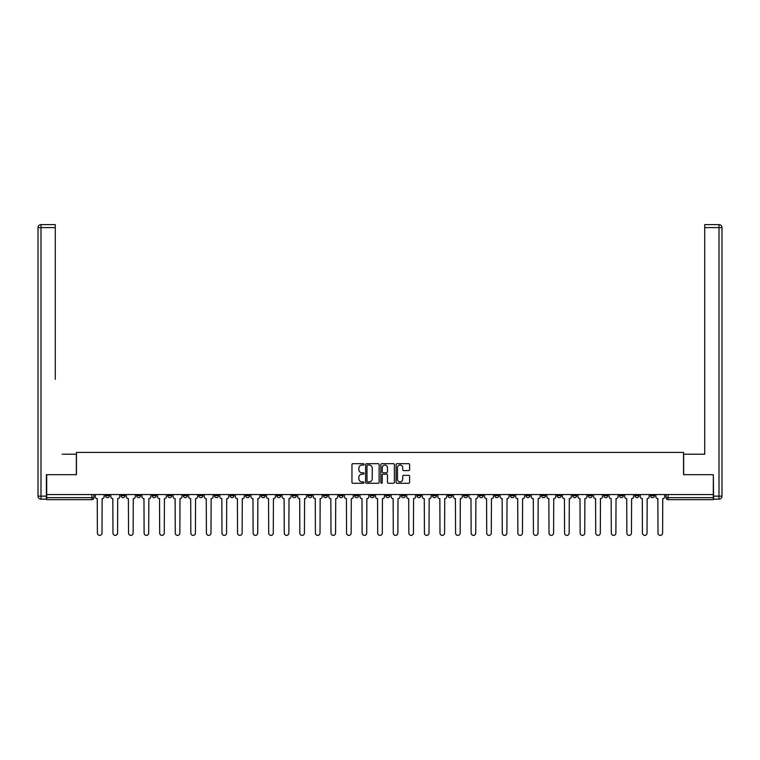 <?xml version="1.0" encoding="UTF-8"?>
<svg xmlns="http://www.w3.org/2000/svg" width="760" height="760" viewBox="0 0 760 760"><rect width="100%" height="100%" fill="white"/><g stroke="black" fill="none" stroke-linecap="round" stroke-linejoin="round"><path stroke-width="1.14" d="M364.03 464.369A0.684 0.684 0 0 0 363.346 463.685L352.934 463.685A0.978 0.978 0 0 0 351.956 464.664L351.956 482.305A0.978 0.978 0 0 0 352.934 483.284L363.346 483.284A0.684 0.684 0 0 0 364.03 482.6A0.684 0.684 0 0 0 363.346 481.916L361.998 481.916A3.135 3.135 0 0 1 358.863 478.781L358.863 477.308A3.135 3.135 0 0 1 361.998 474.173L363.346 474.173A0.684 0.684 0 0 0 364.03 473.49A0.684 0.684 0 0 0 363.346 472.796L361.998 472.796A3.135 3.135 0 0 1 358.863 469.661L358.863 468.198A3.135 3.135 0 0 1 361.998 465.063L363.346 465.063A0.684 0.684 0 0 0 364.03 464.369M619.381 494.551L619.381 495.644L623.371 495.644A1.995 1.995 0 0 1 621.376 497.648A1.995 1.995 0 0 1 619.381 495.644L619.381 494.551M525.948 494.551L525.948 495.644L529.938 495.644A1.995 1.995 0 0 1 527.943 497.648A1.995 1.995 0 0 1 525.948 495.644L525.948 494.551M510.368 494.551L510.368 495.644L514.368 495.644A1.995 1.995 0 0 1 512.364 497.648A1.995 1.995 0 0 1 510.368 495.644L510.368 494.551M416.936 494.551L416.936 495.644L420.926 495.644A1.995 1.995 0 0 1 418.931 497.648A1.995 1.995 0 0 1 416.936 495.644L416.936 494.551M401.365 494.551L401.365 495.644L405.356 495.644A1.995 1.995 0 0 1 403.36 497.648A1.995 1.995 0 0 1 401.365 495.644L401.365 494.551M385.785 494.551L385.785 495.644L389.785 495.644A1.995 1.995 0 0 1 387.79 497.648A1.995 1.995 0 0 1 385.785 495.644L385.785 494.551M354.644 494.551L354.644 495.644L358.635 495.644A1.995 1.995 0 0 1 356.639 497.648A1.995 1.995 0 0 1 354.644 495.644L354.644 494.551M323.503 495.644L323.503 494.551L323.503 495.644A1.995 1.995 0 0 0 325.498 497.648A1.995 1.995 0 0 1 323.503 495.644L327.493 495.644A1.995 1.995 0 0 1 325.498 497.648A1.995 1.995 0 0 0 327.493 495.644L327.493 494.551L327.493 495.644M307.923 495.644L307.923 494.551L307.923 495.644A1.995 1.995 0 0 0 309.918 497.648A1.995 1.995 0 0 1 307.923 495.644L311.923 495.644A1.995 1.995 0 0 1 309.918 497.648M292.353 495.644L292.353 494.551L292.353 495.644A1.995 1.995 0 0 0 294.348 497.648A1.995 1.995 0 0 1 292.353 495.644L296.343 495.644A1.995 1.995 0 0 1 294.348 497.648A1.995 1.995 0 0 0 296.343 495.644L296.343 494.551L296.343 495.644M276.783 494.551L276.783 495.644L280.772 495.644A1.995 1.995 0 0 1 278.777 497.648A1.995 1.995 0 0 1 276.783 495.644L276.783 494.551M261.212 494.551L261.212 495.644L265.202 495.644A1.995 1.995 0 0 1 263.207 497.648A1.995 1.995 0 0 1 261.212 495.644L261.212 494.551M245.632 494.551L245.632 495.644L249.631 495.644A1.995 1.995 0 0 1 247.637 497.648A1.995 1.995 0 0 1 245.632 495.644L245.632 494.551M230.061 495.644L230.061 494.551L230.061 495.644A1.995 1.995 0 0 0 232.056 497.648A1.995 1.995 0 0 1 230.061 495.644L234.052 495.644A1.995 1.995 0 0 1 232.056 497.648M198.92 495.644L198.92 494.551L198.92 495.644A1.995 1.995 0 0 0 200.916 497.648A1.995 1.995 0 0 1 198.92 495.644L202.91 495.644A1.995 1.995 0 0 1 200.916 497.648A1.995 1.995 0 0 0 202.91 495.644L202.91 494.551L202.91 495.644M183.34 495.644L183.34 494.551L183.34 495.644A1.995 1.995 0 0 0 185.345 497.648A1.995 1.995 0 0 1 183.34 495.644L187.34 495.644A1.995 1.995 0 0 1 185.345 497.648A1.995 1.995 0 0 0 187.34 495.644L187.34 494.551L187.34 495.644M167.77 495.644L167.77 494.551L167.77 495.644A1.995 1.995 0 0 0 169.765 497.648A1.995 1.995 0 0 1 167.77 495.644L171.769 495.644A1.995 1.995 0 0 1 169.765 497.648A1.995 1.995 0 0 0 171.769 495.644L171.769 494.551L171.769 495.644M152.2 495.644L152.2 494.551L152.2 495.644A1.995 1.995 0 0 0 154.195 497.648A1.995 1.995 0 0 1 152.2 495.644L156.189 495.644A1.995 1.995 0 0 1 154.195 497.648M136.629 495.644L136.629 494.551L136.629 495.644A1.995 1.995 0 0 0 138.624 497.648A1.995 1.995 0 0 1 136.629 495.644L140.619 495.644A1.995 1.995 0 0 1 138.624 497.648A1.995 1.995 0 0 0 140.619 495.644L140.619 494.551L140.619 495.644M121.058 495.644L121.058 494.551L121.058 495.644A1.995 1.995 0 0 0 123.053 497.648A1.995 1.995 0 0 1 121.058 495.644L125.048 495.644A1.995 1.995 0 0 1 123.053 497.648A1.995 1.995 0 0 0 125.048 495.644L125.048 494.551L125.048 495.644M408.633 470.592A0.978 0.978 0 0 0 409.611 469.613L409.611 464.664A0.978 0.978 0 0 0 408.633 463.685L397.072 463.685A0.978 0.978 0 0 0 396.093 464.664L396.093 482.305A0.978 0.978 0 0 0 397.072 483.284L408.633 483.284A0.978 0.978 0 0 0 409.611 482.305L409.611 476.33A0.978 0.978 0 0 0 408.633 475.351L403.683 475.351A0.978 0.978 0 0 0 402.705 476.33L402.705 479.294A2.622 2.622 0 0 1 400.083 481.916A2.622 2.622 0 0 1 397.47 479.294L397.47 467.685A2.622 2.622 0 0 1 400.083 465.063A2.622 2.622 0 0 1 402.705 467.685L402.705 469.613A0.978 0.978 0 0 0 403.683 470.592L408.633 470.592M48.877 224.618L40.992 224.618L55.271 224.618L48.877 224.618L55.271 224.618L55.271 227.62L40.992 227.62L40.992 496.147L46.388 496.147L46.388 474.686L76.437 474.686L76.437 452.418L683.563 452.418L683.563 474.686L713.317 474.686L713.317 494.551L46.683 494.551L46.683 497.648L93.898 497.648L93.898 494.551M46.683 474.686L46.683 494.551M379.145 464.664A0.978 0.978 0 0 0 378.166 463.685L366.605 463.685A0.978 0.978 0 0 0 365.617 464.664L365.617 482.305A0.978 0.978 0 0 0 366.605 483.284L378.166 483.284A0.978 0.978 0 0 0 379.145 482.305L379.145 464.664M381.834 463.685L393.395 463.685A0.978 0.978 0 0 1 394.383 464.664L394.383 482.305A0.978 0.978 0 0 1 393.395 483.284L388.455 483.284A0.978 0.978 0 0 1 387.467 482.305L387.467 475.152A0.978 0.978 0 0 0 386.488 474.173L383.211 474.173A0.978 0.978 0 0 0 382.233 475.152L382.233 482.6A0.684 0.684 0 0 1 381.539 483.284A0.684 0.684 0 0 1 380.855 482.6L380.855 464.664A0.978 0.978 0 0 1 381.834 463.685M666.102 494.551L666.102 497.648L713.317 497.648L713.317 499.643L668.097 499.643A1.995 1.995 0 0 1 666.102 497.648M713.317 494.551L713.317 497.648M93.898 497.648A1.995 1.995 0 0 1 91.903 499.643L46.683 499.643L46.683 497.648M654.521 494.551L654.521 495.644A1.995 1.995 0 0 1 652.526 497.648A1.995 1.995 0 0 1 650.522 495.644A1.995 1.995 0 0 0 652.526 497.648M650.522 494.551L650.522 495.644L654.521 495.644M638.942 494.551L638.942 495.644A1.995 1.995 0 0 1 636.947 497.648A1.995 1.995 0 0 1 634.952 495.644L638.942 495.644M634.952 494.551L634.952 495.644M623.371 494.551L623.371 495.644A1.995 1.995 0 0 1 621.376 497.648M607.8 494.551L607.8 495.644A1.995 1.995 0 0 1 605.806 497.648A1.995 1.995 0 0 1 603.811 495.644L607.8 495.644M603.811 494.551L603.811 495.644M592.23 494.551L592.23 495.644A1.995 1.995 0 0 1 590.235 497.648A1.995 1.995 0 0 1 588.231 495.644L592.23 495.644M588.231 494.551L588.231 495.644M576.659 494.551L576.659 495.644A1.995 1.995 0 0 1 574.655 497.648A1.995 1.995 0 0 1 572.66 495.644A1.995 1.995 0 0 0 574.655 497.648M572.66 494.551L572.66 495.644L576.659 495.644M561.079 494.551L561.079 495.644A1.995 1.995 0 0 1 559.084 497.648A1.995 1.995 0 0 1 557.089 495.644L561.079 495.644M557.089 494.551L557.089 495.644M545.509 494.551L545.509 495.644A1.995 1.995 0 0 1 543.514 497.648A1.995 1.995 0 0 1 541.519 495.644L545.509 495.644M541.519 494.551L541.519 495.644M529.938 494.551L529.938 495.644M514.368 494.551L514.368 495.644L514.368 494.551M498.788 494.551L498.788 495.644A1.995 1.995 0 0 1 496.793 497.648A1.995 1.995 0 0 1 494.798 495.644L498.788 495.644M494.798 494.551L494.798 495.644M483.217 494.551L483.217 495.644A1.995 1.995 0 0 1 481.222 497.648A1.995 1.995 0 0 1 479.227 495.644L483.217 495.644M479.227 494.551L479.227 495.644M467.647 494.551L467.647 495.644A1.995 1.995 0 0 1 465.652 497.648A1.995 1.995 0 0 1 463.657 495.644L467.647 495.644M463.657 494.551L463.657 495.644M452.077 494.551L452.077 495.644A1.995 1.995 0 0 1 450.081 497.648A1.995 1.995 0 0 1 448.077 495.644L452.077 495.644M448.077 494.551L448.077 495.644M436.497 494.551L436.497 495.644A1.995 1.995 0 0 1 434.501 497.648A1.995 1.995 0 0 1 432.506 495.644L436.497 495.644M432.506 494.551L432.506 495.644M420.926 494.551L420.926 495.644A1.995 1.995 0 0 1 418.931 497.648M405.356 494.551L405.356 495.644M389.785 495.644L389.785 494.551L389.785 495.644A1.995 1.995 0 0 1 387.79 497.648M374.214 494.551L374.214 495.644A1.995 1.995 0 0 1 372.21 497.648A1.995 1.995 0 0 1 370.215 495.644A1.995 1.995 0 0 0 372.21 497.648A1.995 1.995 0 0 0 374.214 495.644L370.215 495.644L370.215 494.551M358.635 495.644L358.635 494.551L358.635 495.644A1.995 1.995 0 0 1 356.639 497.648M343.064 494.551L343.064 495.644A1.995 1.995 0 0 1 341.069 497.648A1.995 1.995 0 0 1 339.074 495.644A1.995 1.995 0 0 0 341.069 497.648M339.074 494.551L339.074 495.644L343.064 495.644M311.923 494.551L311.923 495.644L311.923 494.551M280.772 495.644L280.772 494.551L280.772 495.644A1.995 1.995 0 0 1 278.777 497.648M265.202 495.644L265.202 494.551L265.202 495.644A1.995 1.995 0 0 1 263.207 497.648M249.631 495.644L249.631 494.551L249.631 495.644A1.995 1.995 0 0 1 247.637 497.648M234.052 494.551L234.052 495.644L234.052 494.551M218.481 495.644L218.481 494.551L218.481 495.644A1.995 1.995 0 0 1 216.486 497.648A1.995 1.995 0 0 1 214.491 495.644L218.481 495.644A1.995 1.995 0 0 1 216.486 497.648M214.491 494.551L214.491 495.644M156.189 494.551L156.189 495.644L156.189 494.551M109.478 494.551L109.478 495.644A1.995 1.995 0 0 1 107.473 497.648A1.995 1.995 0 0 1 105.478 495.644A1.995 1.995 0 0 0 107.473 497.648A1.995 1.995 0 0 0 109.478 495.644L109.478 494.551M105.478 494.551L105.478 495.644L109.478 495.644M367.678 465.063A0.684 0.684 0 0 0 366.994 465.747L366.994 481.222A0.684 0.684 0 0 0 367.678 481.916L369.103 481.916A3.135 3.135 0 0 0 372.238 478.781L372.238 468.198A3.135 3.135 0 0 0 369.103 465.063L367.678 465.063M387.467 467.733A2.622 2.622 0 0 0 384.854 465.11A2.622 2.622 0 0 0 382.233 467.733L382.233 471.817A0.978 0.978 0 0 0 383.211 472.796L386.488 472.796A0.978 0.978 0 0 0 387.467 471.817L387.467 467.733M95.247 494.551L95.247 496.641A1.995 1.995 0 0 0 97.242 498.645L97.394 533.083A2.299 2.299 0 0 0 99.693 535.382A2.299 2.299 0 0 0 101.992 533.083L102.135 498.645A1.995 1.995 0 0 0 104.129 496.641L104.129 494.551M110.817 494.551L110.817 496.641A1.995 1.995 0 0 0 112.822 498.645L112.964 533.083A2.299 2.299 0 0 0 115.263 535.382A2.299 2.299 0 0 0 117.562 533.083L117.714 498.645A1.995 1.995 0 0 0 119.71 496.641L119.71 494.551M126.398 494.551L126.398 496.641A1.995 1.995 0 0 0 128.393 498.645L128.544 533.083A2.299 2.299 0 0 0 130.834 535.382A2.299 2.299 0 0 0 133.133 533.083L133.285 498.645A1.995 1.995 0 0 0 135.28 496.641L135.28 494.551M76.332 474.686L76.332 454.224L62.159 454.224M55.271 227.62L55.271 379.354M46.388 496.147L46.388 499.139L40.992 499.139A2.992 2.992 0 0 1 38 496.147L38 227.62A2.992 2.992 0 0 1 40.992 224.618A2.992 2.992 0 0 0 38 227.62A2.992 2.992 0 0 1 40.992 224.618A2.992 2.992 0 0 0 38 227.62L40.992 227.62L40.992 224.618M697.841 454.224L704.729 454.224L704.729 224.618L719.007 224.618L704.729 224.618M683.667 474.686L683.667 454.224L704.729 454.224L704.729 379.354M713.611 496.147L719.007 496.147L719.007 227.62L722 227.62A2.992 2.992 0 0 0 719.007 224.618A2.992 2.992 0 0 1 722 227.62L722 496.147A2.992 2.992 0 0 1 719.007 499.139L713.611 499.139L713.317 474.686M719.007 499.139A2.992 2.992 0 0 0 722 496.147L719.007 496.147L719.007 499.139M141.968 494.551L141.968 496.641A1.995 1.995 0 0 0 143.963 498.645L144.115 533.083A2.299 2.299 0 0 0 146.414 535.382A2.299 2.299 0 0 0 148.703 533.083L148.855 498.645A1.995 1.995 0 0 0 150.85 496.641L150.85 494.551M157.538 494.551L157.538 496.641A1.995 1.995 0 0 0 159.534 498.645L159.685 533.083A2.299 2.299 0 0 0 161.984 535.382A2.299 2.299 0 0 0 164.274 533.083L164.426 498.645A1.995 1.995 0 0 0 166.421 496.641L166.421 494.551M173.109 494.551L173.109 496.641A1.995 1.995 0 0 0 175.114 498.645L175.256 533.083A2.299 2.299 0 0 0 177.555 535.382A2.299 2.299 0 0 0 179.854 533.083L179.996 498.645A1.995 1.995 0 0 0 182.001 496.641L182.001 494.551M188.689 494.551L188.689 496.641A1.995 1.995 0 0 0 190.684 498.645L190.836 533.083A2.299 2.299 0 0 0 193.125 535.382A2.299 2.299 0 0 0 195.424 533.083L195.576 498.645A1.995 1.995 0 0 0 197.571 496.641L197.571 494.551M204.259 494.551L204.259 496.641A1.995 1.995 0 0 0 206.255 498.645L206.406 533.083A2.299 2.299 0 0 0 208.696 535.382A2.299 2.299 0 0 0 210.995 533.083L211.147 498.645A1.995 1.995 0 0 0 213.142 496.641L213.142 494.551M219.83 494.551L219.83 496.641A1.995 1.995 0 0 0 221.825 498.645L221.977 533.083A2.299 2.299 0 0 0 224.276 535.382A2.299 2.299 0 0 0 226.565 533.083L226.718 498.645A1.995 1.995 0 0 0 228.712 496.641L228.712 494.551M235.4 494.551L235.4 496.641A1.995 1.995 0 0 0 237.395 498.645L237.548 533.083A2.299 2.299 0 0 0 239.846 535.382A2.299 2.299 0 0 0 242.145 533.083L242.288 498.645A1.995 1.995 0 0 0 244.292 496.641L244.292 494.551M250.98 494.551L250.98 496.641A1.995 1.995 0 0 0 252.976 498.645L253.118 533.083A2.299 2.299 0 0 0 255.417 535.382A2.299 2.299 0 0 0 257.716 533.083L257.868 498.645A1.995 1.995 0 0 0 259.863 496.641L259.863 494.551M266.551 494.551L266.551 496.641A1.995 1.995 0 0 0 268.546 498.645L268.698 533.083A2.299 2.299 0 0 0 270.988 535.382A2.299 2.299 0 0 0 273.286 533.083L273.438 498.645A1.995 1.995 0 0 0 275.433 496.641L275.433 494.551M282.122 494.551L282.122 496.641A1.995 1.995 0 0 0 284.116 498.645L284.269 533.083A2.299 2.299 0 0 0 286.567 535.382A2.299 2.299 0 0 0 288.857 533.083L289.009 498.645A1.995 1.995 0 0 0 291.004 496.641L291.004 494.551M297.692 494.551L297.692 496.641A1.995 1.995 0 0 0 299.687 498.645L299.839 533.083A2.299 2.299 0 0 0 302.138 535.382A2.299 2.299 0 0 0 304.437 533.083L304.579 498.645A1.995 1.995 0 0 0 306.574 496.641L306.574 494.551M313.262 494.551L313.262 496.641A1.995 1.995 0 0 0 315.267 498.645L315.409 533.083A2.299 2.299 0 0 0 317.709 535.382A2.299 2.299 0 0 0 320.007 533.083L320.159 498.645A1.995 1.995 0 0 0 322.154 496.641L322.154 494.551M328.842 494.551L328.842 496.641A1.995 1.995 0 0 0 330.837 498.645L330.99 533.083A2.299 2.299 0 0 0 333.279 535.382A2.299 2.299 0 0 0 335.578 533.083L335.73 498.645A1.995 1.995 0 0 0 337.725 496.641L337.725 494.551M344.413 494.551L344.413 496.641A1.995 1.995 0 0 0 346.408 498.645L346.56 533.083A2.299 2.299 0 0 0 348.859 535.382A2.299 2.299 0 0 0 351.148 533.083L351.3 498.645A1.995 1.995 0 0 0 353.295 496.641L353.295 494.551M359.983 494.551L359.983 496.641A1.995 1.995 0 0 0 361.978 498.645L362.13 533.083A2.299 2.299 0 0 0 364.43 535.382A2.299 2.299 0 0 0 366.719 533.083L366.871 498.645A1.995 1.995 0 0 0 368.866 496.641L368.866 494.551M375.554 494.551L375.554 496.641A1.995 1.995 0 0 0 377.558 498.645L377.701 533.083A2.299 2.299 0 0 0 380 535.382A2.299 2.299 0 0 0 382.299 533.083L382.441 498.645A1.995 1.995 0 0 0 384.446 496.641L384.446 494.551M391.134 494.551L391.134 496.641A1.995 1.995 0 0 0 393.129 498.645L393.281 533.083A2.299 2.299 0 0 0 395.57 535.382A2.299 2.299 0 0 0 397.869 533.083L398.022 498.645A1.995 1.995 0 0 0 400.016 496.641L400.016 494.551M406.704 494.551L406.704 496.641A1.995 1.995 0 0 0 408.699 498.645L408.851 533.083A2.299 2.299 0 0 0 411.141 535.382A2.299 2.299 0 0 0 413.44 533.083L413.592 498.645A1.995 1.995 0 0 0 415.587 496.641L415.587 494.551M422.275 494.551L422.275 496.641A1.995 1.995 0 0 0 424.27 498.645L424.422 533.083A2.299 2.299 0 0 0 426.721 535.382A2.299 2.299 0 0 0 429.01 533.083L429.162 498.645A1.995 1.995 0 0 0 431.158 496.641L431.158 494.551M437.845 494.551L437.845 496.641A1.995 1.995 0 0 0 439.84 498.645L439.992 533.083A2.299 2.299 0 0 0 442.291 535.382A2.299 2.299 0 0 0 444.59 533.083L444.733 498.645A1.995 1.995 0 0 0 446.737 496.641L446.737 494.551M453.425 494.551L453.425 496.641A1.995 1.995 0 0 0 455.42 498.645L455.563 533.083A2.299 2.299 0 0 0 457.862 535.382A2.299 2.299 0 0 0 460.161 533.083L460.313 498.645A1.995 1.995 0 0 0 462.308 496.641L462.308 494.551M468.996 494.551L468.996 496.641A1.995 1.995 0 0 0 470.991 498.645L471.143 533.083A2.299 2.299 0 0 0 473.433 535.382A2.299 2.299 0 0 0 475.731 533.083L475.883 498.645A1.995 1.995 0 0 0 477.878 496.641L477.878 494.551M484.566 494.551L484.566 496.641A1.995 1.995 0 0 0 486.561 498.645L486.714 533.083A2.299 2.299 0 0 0 489.012 535.382A2.299 2.299 0 0 0 491.302 533.083L491.454 498.645A1.995 1.995 0 0 0 493.449 496.641L493.449 494.551M500.137 494.551L500.137 496.641A1.995 1.995 0 0 0 502.132 498.645L502.284 533.083A2.299 2.299 0 0 0 504.583 535.382A2.299 2.299 0 0 0 506.882 533.083L507.024 498.645A1.995 1.995 0 0 0 509.019 496.641L509.019 494.551M515.707 494.551L515.707 496.641A1.995 1.995 0 0 0 517.712 498.645L517.855 533.083A2.299 2.299 0 0 0 520.153 535.382A2.299 2.299 0 0 0 522.452 533.083L522.605 498.645A1.995 1.995 0 0 0 524.6 496.641L524.6 494.551M531.288 494.551L531.288 496.641A1.995 1.995 0 0 0 533.283 498.645L533.434 533.083A2.299 2.299 0 0 0 535.724 535.382A2.299 2.299 0 0 0 538.023 533.083L538.175 498.645A1.995 1.995 0 0 0 540.17 496.641L540.17 494.551M546.858 494.551L546.858 496.641A1.995 1.995 0 0 0 548.853 498.645L549.005 533.083A2.299 2.299 0 0 0 551.304 535.382A2.299 2.299 0 0 0 553.593 533.083L553.745 498.645A1.995 1.995 0 0 0 555.74 496.641L555.74 494.551M562.428 494.551L562.428 496.641A1.995 1.995 0 0 0 564.423 498.645L564.575 533.083A2.299 2.299 0 0 0 566.875 535.382A2.299 2.299 0 0 0 569.164 533.083L569.316 498.645A1.995 1.995 0 0 0 571.311 496.641L571.311 494.551M577.999 494.551L577.999 496.641A1.995 1.995 0 0 0 580.003 498.645L580.146 533.083A2.299 2.299 0 0 0 582.445 535.382A2.299 2.299 0 0 0 584.744 533.083L584.886 498.645A1.995 1.995 0 0 0 586.891 496.641L586.891 494.551M593.579 494.551L593.579 496.641A1.995 1.995 0 0 0 595.574 498.645L595.726 533.083A2.299 2.299 0 0 0 598.015 535.382A2.299 2.299 0 0 0 600.314 533.083L600.466 498.645A1.995 1.995 0 0 0 602.461 496.641L602.461 494.551M609.149 494.551L609.149 496.641A1.995 1.995 0 0 0 611.144 498.645L611.297 533.083A2.299 2.299 0 0 0 613.586 535.382A2.299 2.299 0 0 0 615.885 533.083L616.037 498.645A1.995 1.995 0 0 0 618.032 496.641L618.032 494.551M624.72 494.551L624.72 496.641A1.995 1.995 0 0 0 626.715 498.645L626.867 533.083A2.299 2.299 0 0 0 629.166 535.382A2.299 2.299 0 0 0 631.456 533.083L631.607 498.645A1.995 1.995 0 0 0 633.602 496.641L633.602 494.551M640.29 494.551L640.29 496.641A1.995 1.995 0 0 0 642.285 498.645L642.438 533.083A2.299 2.299 0 0 0 644.736 535.382A2.299 2.299 0 0 0 647.035 533.083L647.178 498.645A1.995 1.995 0 0 0 649.183 496.641L649.183 494.551M655.87 494.551L655.87 496.641A1.995 1.995 0 0 0 657.865 498.645L658.008 533.083A2.299 2.299 0 0 0 660.307 535.382A2.299 2.299 0 0 0 662.606 533.083L662.758 498.645A1.995 1.995 0 0 0 664.753 496.641L664.753 494.551M91.903 494.551L91.903 499.643M668.097 494.551L668.097 499.643M40.992 499.139L40.992 496.147L38 496.147M719.007 224.618L719.007 227.62L704.729 227.62"/></g></svg>

